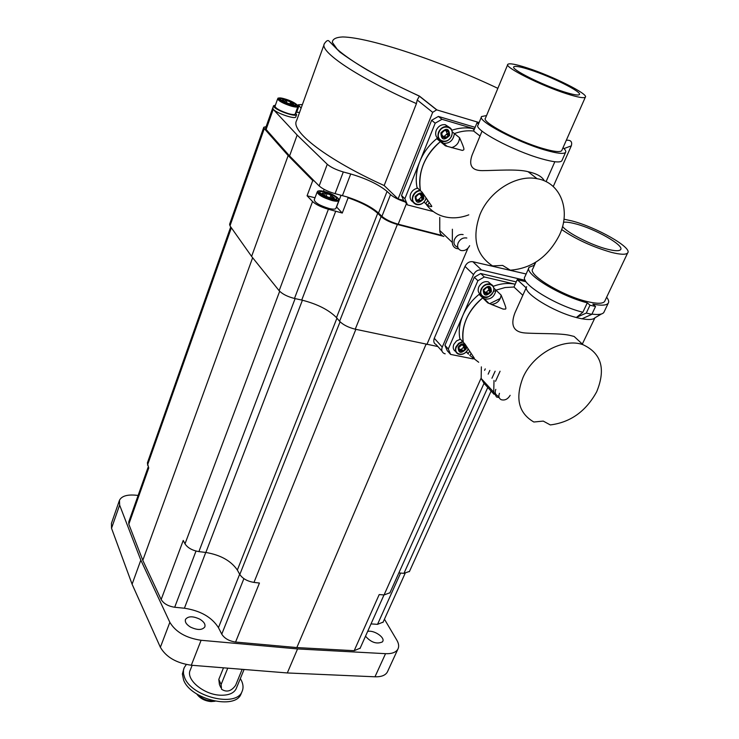 <?xml version="1.0" encoding="UTF-8"?>
<svg xmlns="http://www.w3.org/2000/svg" width="739" height="739" viewBox="0 0 739 739"><rect width="100%" height="100%" fill="white"/><g stroke="black" fill="none" stroke-linecap="round" stroke-linejoin="round"><path stroke-width="1.11" d="M205.756 552.449L184.408 608.225L174.69 607.255C168.169 606.229 163.661 603.652 161.157 599.523L142.803 560.328L128.826 524.2L148.733 467.981L147.366 462.956L230.725 226.891M389.961 592.743L384.058 594.95L379.199 594.572L354.175 650.699L296.838 647.567L235.575 642.052C229.099 641.082 224.49 638.45 221.755 634.145L218.458 627.66C211.797 617.167 200.445 610.691 184.408 608.225M409.498 571.386L403.947 573.353L398.875 572.901M235.575 642.052L259.444 583.034L253.976 582.415C247.389 581.307 242.669 578.665 239.806 574.489L237.348 570.055C231.048 560.836 220.555 554.98 205.858 552.458L198.902 551.617C192.269 550.463 187.641 547.867 184.999 543.839L183.244 540.449L161.157 599.523M128.826 524.2L128.762 521.91L148.243 466.845M384.437 619.199L396.815 640.131C398.838 643.614 399.189 646.625 397.878 649.165C395.947 652.408 391.836 653.913 385.546 653.673L297.558 648.925L201.1 640.279C186.117 638.034 175.697 632.048 169.85 622.321L140.826 560.125L119.626 505.079L119.478 500.285C121.602 496.118 127.071 494.419 135.884 495.204L138.119 495.453M360.152 648.177L354.175 650.699M383.116 622.118L377.537 624.344L371.015 623.91M367.643 631.457C373.592 629.674 385.352 637.461 382.7 641.461L382.405 641.905C376.705 644.39 371.07 642.496 365.509 636.205M190.459 627.069C186.348 624.501 184.704 621.924 185.526 619.337C188.223 616.03 192.999 615.984 199.844 619.199C203.982 621.758 205.627 624.353 204.795 626.968C202.098 630.256 197.322 630.293 190.459 627.069M297.558 648.925L287.314 672.952L191.309 665.229C176.409 663.114 166.09 657.128 160.372 647.281L132.096 584.207L111.534 528.265L111.432 523.378L119.312 500.737M387.698 671.271L387.338 672.065C385.37 675.391 381.25 676.97 374.978 676.795L287.314 672.952M140.826 560.125L132.096 584.207M252.636 257.708L142.803 560.328M437.867 346.536L355.247 329.197C348.318 327.451 343.09 324.818 339.589 321.271L336.494 317.622C328.8 309.835 317.216 303.978 301.734 300.052L294.482 298.464C287.489 296.672 282.381 294.094 279.148 290.704L251.602 256.424L229.986 225.848L229.607 224.25L263.758 127.367M443.252 236.258L397.379 224.48C390.312 222.457 384.89 219.825 381.102 216.601L377.712 213.312C371.292 207.604 361.436 202.431 348.134 197.793L342.268 213.044L328.393 209.248C321.289 207.216 316.006 204.648 312.551 201.525L307.082 195.789L315.017 197.784M266.123 126.646L263.795 127.256L264.294 128.604L288.155 155.578L312.754 180.556L314.204 180.935L289.577 155.947L266.105 129.473L265.606 128.124L272.654 108.162M441.94 235.445L398.173 224.194C391.125 222.171 385.703 219.548 381.915 216.333L378.516 213.035C371.68 207.012 361.306 201.682 347.385 197.017L348.134 197.793M405.286 202.006L403.559 200.361L401.526 195.521L404.87 198.708L407.475 204.915L405.286 202.006C398.764 199.863 393.85 197.405 390.534 194.616L387.07 191.401C378.636 184.473 366.516 178.662 350.72 173.979L343.302 171.965C336.162 169.831 330.813 167.273 327.266 164.28L297.152 135.061L273.218 109.344L272.802 107.894M297.152 135.061L289.577 155.947M295.84 112.236L299.572 112.42M347.385 197.017L335.053 193.646C327.94 191.577 322.638 189.008 319.146 185.942L314.204 180.935M460.175 349.27L459.667 349.168M526.14 273.993L472.849 261.726C469.45 261.283 466.845 262.835 465.016 266.391L434.273 338.268C433.248 341.353 433.848 343.441 436.084 344.55L441.987 351.108M467.935 248.249L426.92 344.457M525.235 280.349L481.505 269.966C478.068 269.541 475.408 271.093 473.523 274.612L442.255 347.09C441.201 350.018 441.82 352.152 444.111 353.473L445.183 353.815M516.238 281.91L480.71 273.532L474.327 277.245L444.924 345.316L447.261 350.711L450.624 354.415L473.163 358.914M495.934 290.667L493.569 291.258L495.934 290.667M486.983 293.91L486.539 294.14L487.232 294.15L484.766 291.729M482.641 296.524L481.865 297.069L482.641 296.524M444.924 345.316L448.287 349.011L450.624 354.415M474.327 277.245L477.902 280.709L448.287 349.011M480.71 273.532L484.304 276.968L477.902 280.709M493.246 286.289C500.931 283.462 508.247 282.778 515.203 284.229L484.304 276.968M481.671 295.683L479.112 294.353C471.907 300.163 466.521 307.11 462.937 315.22C459.501 323.34 458.466 331.127 459.843 338.582L465.007 344.097L473.985 357.704C475.159 359.311 473.754 358.544 469.755 355.394L478.687 362.258M466.272 351.949L468.517 354.193M455.751 351.561C453.266 350.037 452.619 347.653 453.811 344.392L456.499 340.938L460.406 339.183M480.96 294.602C478.225 293.041 477.505 290.482 478.78 286.935C481.135 282.704 484.322 281.014 488.35 281.873L491.019 284.238M466.42 351.801L468.046 353.556L469.718 351.237L468.046 353.556M479.112 294.353L482.696 297.891C467.565 311.027 461.099 325.825 463.298 342.268C461.93 334.795 462.974 326.98 466.438 318.832C470.041 310.703 475.463 303.72 482.696 297.891L484.47 298.981L482.696 297.891L487.777 302.898L503.296 309.151L491.186 304.348M493.864 288.136L495.961 290.141C494.52 296.829 490.687 299.775 484.47 298.981C490.687 299.775 494.52 296.829 495.961 290.141L501.125 295.092C508.127 312.385 506.076 308.523 503.296 309.151M526.159 287.859L517.245 279.647L513.965 287.018L505.06 287.545L495.961 290.141L505.06 287.545L513.965 287.018L522.824 295.295M500.349 298.408L489.643 303.692L500.349 298.408M491.38 291.656C486.179 296.736 483.463 296.108 483.241 289.79C488.461 284.691 491.176 285.319 491.38 291.656M490.613 291.138L490.382 288.293L490.345 291.748L488.257 290.353L488.932 289.383M490.345 291.748L487.232 294.15M489.902 291.942L487.897 293.974M484.017 290.298L484.248 293.143L483.962 289.864L486.613 287.342L489.042 287.222L490.382 288.293M486.742 287.453L484.285 289.688L486.613 287.342M487.657 287.526L488.285 288.155L490.04 287.877L487.666 287.545M487.287 294.168L484.414 293.42L483.897 290.178M486.364 293.291L484.599 293.559M490.049 290.455L488.119 288.071M488.137 293.54L486.502 291.951L488.257 290.353M486.502 291.951L485.68 292.626M484.766 291.665L485.338 292.293M466.605 346.554L466.217 348.965C461.127 353.926 458.429 353.381 458.143 347.321C459.972 344.245 462.291 343.219 465.099 344.235M465.45 348.485L465.2 345.769L465.2 349.076L463.196 347.589L463.898 346.72M465.2 349.076L462.189 351.45L460.379 349.593M464.757 349.27L462.799 351.256M458.91 347.801L459.178 350.526L458.854 347.376L461.459 344.91L464.092 344.845L465.2 345.769M461.579 345.03L459.168 347.21L461.459 344.91M462.485 345.076L463.011 345.63L464.849 345.381L462.281 344.864M462.189 351.45L459.307 350.757L458.799 347.681M461.367 350.665L459.529 350.914M464.803 347.69L463.057 345.649M463.03 350.831L461.478 349.15L463.196 347.589M461.478 349.15L460.508 349.732M288.155 155.578L251.602 256.424M312.754 180.556L307.082 195.789M336.467 206.855L342.268 213.044M335.922 208.278L335.866 208.435C335.201 209.377 332.956 209.405 329.132 208.5C319.885 205.645 314.925 202.754 314.251 199.816L317.16 192.057M331.562 199.068C325.003 197.101 321.003 194.93 319.571 192.574C319.571 191.429 321.4 191.29 325.068 192.158C333.298 194.819 337.15 197.23 336.624 199.373L331.562 199.068M331.146 197.803L334.176 198.126L331.164 197.766L330.749 198.782L328.809 198.246M324.957 195.798L330.074 197.867L324.957 195.798L324.707 196.472L322.102 193.738M325.603 193.11L322.416 193.073L327.118 193.664L326.204 196.094M326.527 193.341L331.608 195.401L331.349 196.075L332.042 196.417M327.118 193.664L331.608 195.401M334.314 197.895L332.134 196.177L334.314 197.895L333.797 198.883L336.624 199.373M324.209 195.151L322.269 193.295L324.153 195.308M330.074 197.867L329.816 198.551M330.749 198.782L333.797 198.883M334.176 198.126L333.917 198.8M326.167 197.211L324.707 196.472M322.269 193.295L322.01 193.978M324.172 195.336L323.922 196.02M273.532 105.834L272.756 108.033L273.384 109.427C276.848 113.353 295.249 119.542 295.776 116.974L295.812 116.864M301.087 108.227L298.344 104.753L302.408 104.559M479.112 122.554L436.638 109.852L432.684 112.346L398.081 198.939L384.16 185.535C326.712 159.541 289.928 130.914 296.625 120.559L324.098 44.516M398.081 198.939L403.559 200.361M475.122 127.33L438.384 116.429L431.631 120.281L401.526 195.521M384.16 185.535L416.426 103.608L417.221 99.987L432.684 112.346M497.855 88.347C441.756 61.633 370.063 37.421 342.748 36.95C335.968 37.264 332.495 39.065 332.347 42.354L337.206 49.254C343.857 55.157 353.935 62.104 367.412 70.103C382.626 78.519 399.956 87.174 419.419 96.079L417.221 99.987M407.475 204.915L433.34 211.557M452.259 131.865L459.566 137.74C465.773 151.569 463.963 149.509 462.402 150.423L445.423 145.851L440.352 141.639C432.712 147.837 427.05 155.439 423.355 164.427C419.807 173.453 418.847 182.21 420.463 190.717C417.775 172.048 424.408 155.689 440.352 141.639L436.767 138.655C429.165 144.835 423.53 152.4 419.863 161.361C416.343 170.339 415.401 179.069 417.027 187.549L422.163 192.288L431.299 205.516C432.601 207.096 431.336 207.012 427.484 205.276L425.775 203.687C430.024 209.858 435.714 214.061 442.837 216.296C451.132 218.744 459.778 218.254 468.794 214.846M474.466 128.919L441.977 119.293L435.197 123.182L404.87 198.708M413.11 202.07C410.256 200.278 409.452 197.516 410.681 193.784C412.15 190.588 414.514 188.731 417.766 188.233M474.456 128.946L472.637 128.531C465.93 127.256 459.011 127.829 451.862 130.249M437.747 139.477L440.287 140.465M439.068 139.2C435.862 137.371 434.929 134.396 436.259 130.267C438.282 126.166 441.275 124.309 445.248 124.697L448.758 126.932M424.047 202.08L425.775 203.687L427.844 200.445L425.775 203.687M478.502 124.023L476.978 122.859L473.607 131.015C467.316 130.323 460.914 131.182 454.393 133.583C453.358 140.29 449.728 143.551 443.52 143.375L441.331 142.451L443.52 143.375C449.728 143.551 453.358 140.29 454.393 133.583C460.914 131.182 467.316 130.323 473.607 131.015L480.017 136.022M431.631 120.281L435.197 123.182M438.384 116.429L441.977 119.293M449.626 135.431C444.157 140.9 441.238 140.05 440.869 132.891C446.365 127.422 449.284 128.263 449.626 135.431M448.795 134.821L448.49 131.588L448.518 135.486L446.402 134.35L447.169 133.898L447.012 133.159M448.518 135.486L445.118 137.971M448.046 135.68L445.94 137.879M441.71 133.51L442.024 136.743L441.867 132.743L445.054 130.147L447.779 130.812M444.573 130.443L441.987 132.844L444.453 130.35M445.552 130.572L446.495 131.394L448.111 131.099L445.026 130.147M444.028 136.937L442.402 137.232L445.284 138.064L442.458 135.653M448.49 131.588L448.028 131.015M442.402 137.232L441.589 133.417M448.37 134.267L446.919 133.085L446.319 131.348M446.19 137.399L444.555 136.059L446.402 134.35M444.555 136.059L443.862 136.798M442.476 135.57L443.289 136.327M423.835 198.791C418.477 204.112 415.586 203.364 415.152 196.519C420.528 191.189 423.419 191.937 423.835 198.791M423.004 198.218L422.671 195.133L422.736 198.865L420.722 197.609L421.378 196.546M422.736 198.865L419.567 201.377L417.711 199.669M422.274 199.059L420.214 201.193M415.983 197.101L416.325 200.177L415.928 196.657L418.671 194.006L420.962 193.867L422.671 195.133M418.782 194.108L416.251 196.445L418.671 194.006M419.429 193.923L422.292 194.671L420.556 194.948L419.752 194.218M419.567 201.377L416.565 200.528L415.872 196.99M418.45 200.361L416.704 200.638M422.422 197.516L420.537 194.948M420.454 200.731L418.911 199.281L420.722 197.609M418.911 199.281L418.025 199.964M275.407 105.187L273.569 105.723L274.206 107.118C277.67 111.026 296.08 117.224 296.598 114.674L295.591 112.928M295.203 114.018L295.166 114.111C294.612 114.85 292.422 114.711 288.616 113.686C280.284 110.961 275.749 108.494 275.019 106.287L277.642 98.85M290.815 104.864C284.349 102.749 280.7 100.809 279.878 99.035C280.22 98.379 281.984 98.481 285.199 99.368C292.034 101.631 295.646 103.617 296.016 105.317L290.815 104.864M290.372 104.125L293.42 104.411L290.538 103.922L290.178 104.67M284.764 101.945L289.503 103.876L284.764 101.945L284.57 102.509M285.633 100.088L282.566 99.783L285.633 100.088L285.402 100.726L286.27 100.975L286.492 100.338L287.037 100.615L286.399 102.416M286.492 100.338L291.194 102.25L291.526 103.127M287.037 100.615L291.194 102.25M293.577 104.264L291.905 102.638L293.577 104.264L293.42 104.984L291.674 105.095M284.053 101.557L283.841 102.148L284.053 101.557L282.4 99.931L284.099 101.419M289.503 103.876L289.309 104.402M293.42 104.411L293.189 105.058M283.314 101.88L282.178 100.578M426.043 344.272L296.838 647.567M244.082 669.469L236.101 688.868C233.727 693.33 228.536 695.436 220.508 695.205C203.659 694.799 185.258 679.169 190.329 669.913L192.149 665.294M236.101 688.868L236.406 688.129M223.492 667.816L218.809 679.409L219.437 684.545L220.758 687.482M227.751 668.158L221.109 684.526L221.534 689.228C226.642 692.582 231.325 691.288 235.593 685.349L242.17 669.322M183.891 668.453L182.376 674.014L183.577 679.926C190.348 699.408 235.288 710.179 241.043 693.986L241.431 693.034M186.32 664.509L184.233 667.585L183.475 670.162L183.475 673.691L184.556 677.441C191.346 696.886 236.314 707.703 242.05 691.538C243.519 688.305 243.343 684.711 241.524 680.758L240.341 678.578M517.245 279.647L525.762 281.661M596.696 391.753C606.008 368.983 601.454 353.307 583.043 344.725C563.534 337.464 533.262 353.833 523.064 377.352C514.963 398.229 518.556 413.119 533.844 422.015L543.239 421.091L550.315 424.934C570.471 422.385 585.935 411.327 596.696 391.753M526.501 287.101L514.889 312.957C510.224 325.391 513.596 332.06 524.986 332.975C540.274 333.982 561.686 333.012 570.988 335.663L574.111 336.439L583.043 344.725M594.941 317.798L582.332 344.06M582.027 318.786C588.891 319.978 593.158 319.673 594.849 317.853L601.417 313.983M576.448 317.53C553.012 311.747 522.251 292.478 526.648 286.704M582.868 312.255L587.293 302.833L589.999 305.198L586.286 313.068L576.531 317.354L582.868 312.255C555.737 305.586 519.683 283.194 524.884 276.737M591.939 314.112C598.174 314.925 602.091 314.435 603.689 312.643L604.216 311.664M589.999 305.198L595.542 306.491L592.826 304.126C601.361 305.761 606.507 305.447 608.243 303.202C609.185 301.78 608.65 299.794 606.627 297.235M534.417 265.236L529.152 267.25C523.184 273.254 559.746 295.942 587.293 302.833M535.766 262.225L532.801 268.839C527.055 274.529 563.349 296.404 588.124 301.78C597.297 303.849 602.793 303.747 604.613 301.484L604.927 300.801M561.631 229.506C575.847 239.26 592.41 246.881 611.347 252.35C620.557 254.659 625.998 254.853 627.66 252.923C632.741 247.796 596.225 227.085 571.838 220.906L563.968 219.197M562.555 226.43C567.007 232.757 591.449 245.228 607.356 249.182C614.82 251.057 619.227 251.214 620.584 249.653C624.695 245.551 595.209 228.804 575.515 223.834C569.972 222.365 565.963 221.857 563.497 222.31M595.542 306.491L591.828 314.343L581.935 318.823L576.429 317.576M586.286 313.068L591.828 314.343M481.366 366.867L481.154 378.46L483.99 383.292L494.049 394.284M494.003 380.456L493.726 392.169L496.562 397.028L499.148 397.554M495.795 389.37C494.668 392.307 495.232 394.414 497.486 395.707L499.121 397.48M499.453 393.333C498.317 396.28 498.88 398.395 501.144 399.679C504.792 400.695 507.785 399.236 510.141 395.328M471.223 353.454L469.755 355.394M501.125 295.092C500.303 300.487 497.208 303.581 491.86 304.376M476.978 122.859L478.761 123.395M559.441 235.094C571.192 210.55 560.772 182.441 537.077 178.699C516.265 174.386 489.467 191.105 480.036 214.393C471.778 237.755 475.953 254.927 492.571 265.929L502.64 265.421L510.326 270.188C531.904 268.451 548.273 256.756 559.441 235.094M482.05 131.126L472.184 154.857C468.424 165.324 471.768 170.58 482.207 170.635C495.786 170.543 517.716 168.806 528.089 171.707L531.452 172.538C538.121 174.422 542.426 177.194 544.357 180.861M481.403 117.002L478.059 125.085C472.997 129.279 513.051 150.793 541.29 158.709C553.16 162.081 560.005 162.802 561.806 160.871L562.037 160.354M486.548 115.552L481.597 116.55C476.59 120.559 516.82 141.98 545.077 150.035C556.966 153.463 563.792 154.248 565.557 152.391C566.25 151.403 565.409 149.832 563.035 147.68M507.702 64.644L485.477 118.157C480.95 121.815 517.42 141.223 543.063 148.548C553.871 151.671 560.088 152.382 561.705 150.701L561.908 150.248M566.896 93.844C577.759 97.299 583.912 98.407 585.334 97.169C589.075 94.315 552.532 76.052 527.267 67.942C515.896 64.247 509.42 63.046 507.832 64.321C503.712 66.889 541.142 85.733 566.896 93.844M563.709 91.756C572.928 94.694 578.147 95.636 579.367 94.592C582.554 92.19 551.599 76.708 530.196 69.854C520.607 66.75 515.157 65.734 513.827 66.806C510.353 69.004 541.955 84.902 563.709 91.756M439.751 217.432L439.76 230.494C439.881 233.515 441.257 235.519 443.88 236.508M452.388 229.229L452.323 242.447C452.434 245.505 453.811 247.528 456.471 248.516L458.577 248.831M463.131 234.596C459.418 233.949 456.536 235.547 454.494 239.399C453.266 243.103 454.18 245.634 457.238 246.983L457.921 247.63M466.826 238.032C463.104 237.385 460.212 238.993 458.152 242.854C456.914 246.577 457.829 249.117 460.896 250.466C464.628 251.158 467.547 249.57 469.634 245.69M429.331 202.541L427.484 205.276M459.566 137.74C459.104 142.812 456.49 146.091 451.705 147.578L451.353 147.643M169.85 622.321L160.372 647.281M201.1 640.279L191.309 665.229M385.546 653.673L374.978 676.795M119.626 505.079L111.534 528.265M279.665 291.286L184.999 543.839M381.102 216.601L339.589 321.271M397.379 224.48L355.247 329.197M273.218 109.344L266.105 129.473M535.295 262.521L534.066 265.255M434.273 338.268L442.255 347.09M465.016 266.391L473.523 274.612M472.849 261.726L481.505 269.966M493.199 292.062C490.779 296.265 487.574 297.909 483.574 296.995C480.59 295.526 479.759 292.921 481.08 289.18C483.445 284.94 486.641 283.24 490.678 284.099L488.35 281.873M493.236 291.97C494.585 288.192 493.735 285.568 490.678 284.099C493.735 285.559 494.603 288.21 493.273 292.044C489.504 296.995 486.271 298.648 483.574 296.995M493.116 292.053C496.987 283.979 484.793 281.125 481.495 289.383C477.671 297.494 489.837 300.228 493.116 292.053M490.234 288.755L489.486 288.025M485.052 293.466L484.341 292.773M468.018 349.325C465.478 353.611 462.171 355.182 458.106 354.027C455.483 352.549 454.781 350.129 456 346.767L458.697 343.302L462.614 341.538M462.983 341.935L459.095 343.57L456.406 346.97C452.711 354.803 464.785 357.205 467.944 349.316L468.12 348.863M465.053 346.203L464.378 345.482M459.972 350.813L459.307 350.092M264.294 128.604L229.986 225.848M312.551 201.525L279.148 290.704M377.712 213.312L336.494 317.622M335.755 211.132L301.734 300.052M341.067 195.225L336.578 206.966M324.181 189.387L323.46 191.29M328.393 209.248L294.482 298.464M335.866 208.435L338.878 200.546C338.222 201.47 335.977 201.47 332.153 200.555C322.888 197.673 317.909 194.791 317.216 191.909C318.768 191.743 314.832 190.108 324.476 191.53C336.43 194.412 344.605 202.957 332.144 199.696C319.932 196.759 312.052 188.214 324.486 191.549C331.478 193.646 336.125 196.038 338.407 198.689L338.868 199.77M330.924 195.207L329.936 197.812M563.977 148.585L571.293 145.86C572.466 141.759 570.804 139.893 566.314 140.262M436.638 109.852L419.272 96.116L387.06 80.763C367.726 70.639 351.976 61.06 339.801 52.007L328.855 40.931C327.811 39.952 326.342 40.839 324.43 43.601C318.648 51.194 357.39 77.466 416.426 103.608M567.173 138.304L568.651 134.96M419.419 96.079L436.915 109.926M406.367 203.853L398.173 224.194M390.534 194.616L381.915 216.333M387.07 191.401L378.516 213.035M350.72 173.979L342.453 195.586M343.302 171.965L335.053 193.646M327.266 164.28L319.146 185.942M451.603 136.004C449.524 140.105 446.495 141.934 442.513 141.482C438.458 140.05 437.137 136.937 438.56 132.142C440.583 128.032 443.594 126.175 447.575 126.554L445.248 124.697M451.631 135.939C453.081 131.089 451.732 127.967 447.575 126.554C451.732 127.949 453.09 131.099 451.658 135.994C449.543 140.161 446.495 141.99 442.513 141.482M451.483 135.976C455.483 127.071 442.365 123.191 438.994 132.346C435.068 141.306 448.148 145.038 451.483 135.976M448.342 132.096L447.363 131.311M442.883 137.149L442.051 136.466M425.803 199.29C423.567 203.53 420.389 205.276 416.251 204.527C412.667 203.003 411.54 200.103 412.861 195.835C414.339 192.62 416.704 190.764 419.964 190.265M425.83 199.216L426.191 198.117M420.426 190.69C417.166 191.031 414.782 192.814 413.286 196.038C409.489 204.675 422.468 208.001 425.682 199.271L426.089 197.969M422.532 195.623L421.683 194.828M417.184 200.555L416.399 199.807M295.166 114.111L297.863 106.619C297.309 107.34 295.129 107.173 291.314 106.139C282.972 103.395 278.427 100.938 277.679 98.758C279.905 98.749 273.957 97.077 284.7 98.878C295.942 101.973 303.018 108.772 291.323 105.354C279.841 102.194 273.033 95.414 284.7 98.878C298.103 103.414 298.695 106.721 297.863 106.619L297.9 106.333M282.723 100.606L282.446 101.4M290.566 102.056L289.679 104.522M298.916 106.019L296.644 112.319M231.362 227.788L147.486 465.108M400.603 573.048L377.537 624.344M485.255 368.881L484.599 370.341M481.163 378.017L384.058 594.95M495.121 371.209L491.943 378.239M487.795 387.448L403.947 573.353M355.856 329.326L253.976 582.415M243.888 578.637L221.755 634.145M239.658 574.231L218.458 627.66M196.011 551.054L174.69 607.255M340.069 321.798L239.806 574.489M336.947 318.158L237.348 570.055M302.408 300.21L205.858 552.458M295.129 298.602L198.902 551.617M218.809 679.409L221.109 684.526M197.849 694.651C201.451 698.392 206.052 700.507 211.64 701.006L213.82 700.969M481.154 378.46L493.726 392.169M439.76 230.494L452.323 242.447M397.878 649.165L387.338 672.065M480.877 295.452L488.95 303.396M468.221 349.002L468.101 349.298C465.505 353.685 462.171 355.256 458.106 354.027M322.01 194.181L319.571 192.574M324.439 195.004L324.033 196.094M325.446 193.433L324.366 196.288M332.116 196.214L331.599 197.59M553.252 186.533L571.293 145.86M472.637 128.531L474.142 129.704M439.917 140.392L447.123 146.359M442.43 137.232L441.95 136.844M445.589 130.655L444.952 130.147M426.227 198.163L425.858 199.271C423.595 203.585 420.389 205.34 416.251 204.527M295.776 116.974L296.598 114.674M282.159 100.624L279.878 99.035M293.42 104.984L296.016 105.317M283.988 101.52L283.776 102.121M284.349 101.317L284.025 102.241M282.076 100.569L281.901 101.077M285.466 100.282L284.857 101.982M291.609 102.897L291.268 103.839M298.307 104.846L297.854 106.12M405.111 573.399L382.978 622.432M383.984 594.95L359.995 648.528M489.855 370.387L488.156 374.165M484.036 383.338L389.804 593.075M500.072 371.237L495.509 381.324M491.102 391.06L409.36 571.681M241.043 693.986L242.05 691.538M196.759 693.986C199.983 698.401 204.721 700.932 210.984 701.588M215.077 701.228L211.151 701.588M603.846 312.431L608.243 303.202M525.013 276.506L528.847 267.943M604.613 301.484L627.66 252.923M528.089 171.707L537.077 178.699M546.066 181.646L554.841 161.739M561.806 160.871L565.557 152.391M561.705 150.701L585.334 97.169M462.402 150.423L451.705 147.578"/></g></svg>
